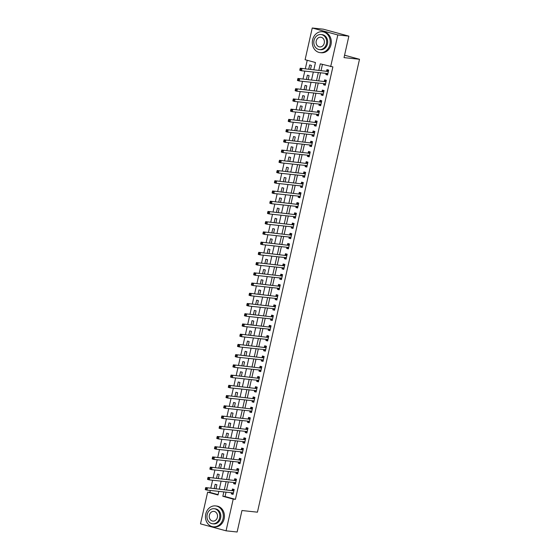 <?xml version="1.0" encoding="UTF-8"?>
<svg xmlns="http://www.w3.org/2000/svg" width="560" height="560" viewBox="0 0 560 560"><rect width="100%" height="100%" fill="white"/><g stroke="black" fill="none" stroke-linecap="round" stroke-linejoin="round"><path stroke-width="0.84" d="M313.852 69.692L315.462 62.524L305.095 59.71L312.242 28L323.295 29.183L348.866 36.141L344.029 57.617L359.506 59.276L257.439 512.176L241.962 510.524L237.125 532L226.065 530.817L200.494 523.859L207.641 492.149L218.008 494.97L218.82 491.372M210.287 490.455L209.853 492.387L207.641 492.149M307.23 60.291L305.319 68.775M304.794 71.099L303.016 79.009M302.491 81.333L300.706 89.236M300.181 91.56L298.403 99.463M297.878 101.787L296.1 109.69M295.575 112.014L293.79 119.917M293.272 122.241L291.487 130.144M290.962 132.468L289.184 140.378M288.659 142.702L286.881 150.605M286.356 152.929L284.571 160.832M284.046 163.156L282.268 171.059M281.743 173.383L279.965 181.286M279.44 183.61L277.655 191.513M277.137 193.837L275.352 201.747M274.827 204.071L273.049 211.974M272.524 214.298L270.746 222.201M270.221 224.525L268.436 232.428M267.911 234.752L266.133 242.655M265.608 244.979L263.83 252.882M263.305 255.206L261.52 263.109M261.002 265.433L259.217 273.343M258.692 275.667L256.914 283.57M256.389 285.894L254.611 293.797M254.086 296.121L252.301 304.024M251.776 306.348L249.998 314.251M249.473 316.575L247.695 324.478M247.17 326.802L245.385 334.712M244.867 337.036L243.082 344.939M242.557 347.263L240.779 355.166M240.254 357.49L238.476 365.393M237.951 367.717L236.166 375.62M235.641 377.944L233.863 385.847M233.338 388.171L231.56 396.081M231.035 398.405L229.25 406.308M228.732 408.632L226.947 416.535M226.422 418.859L224.644 426.762M224.119 429.086L222.341 436.989M221.816 439.313L220.031 447.216M219.506 449.54L217.728 457.45M217.203 459.767L215.425 467.677M214.9 470.001L213.115 477.904M212.597 480.228L210.812 488.131M209.853 492.387L218.085 494.627M216.006 488.684L216.895 484.75L215.166 484.281L214.214 488.495M218.309 478.457L219.198 474.523L217.469 474.054L216.517 478.268M220.612 468.23L221.501 464.296L219.772 463.827L218.827 468.041M222.922 458.003L223.804 454.069L222.082 453.6L221.13 457.814M225.225 447.776L226.114 443.842L224.385 443.366L223.433 447.58M227.528 437.549L228.417 433.608L226.688 433.139L225.743 437.353M229.838 427.322L230.72 423.381L228.991 422.912L228.046 427.126M232.141 417.088L233.03 413.154L231.301 412.685L230.349 416.899M234.444 406.861L235.333 402.927L233.604 402.458L232.652 406.672M236.747 396.634L237.636 392.7L235.907 392.231L234.962 396.445M239.057 386.407L239.939 382.473L238.217 381.997L237.265 386.211M241.36 376.18L242.249 372.239L240.52 371.77L239.568 375.984M243.663 365.953L244.552 362.012L242.823 361.543L241.878 365.757M245.973 355.719L246.855 351.785L245.126 351.316L244.181 355.53M248.276 345.492L249.165 341.558L247.436 341.089L246.484 345.303M250.579 335.265L251.468 331.331L249.739 330.862L248.787 335.076M252.882 325.038L253.771 321.104L252.042 320.628L251.097 324.849M255.192 314.811L256.074 310.87L254.352 310.401L253.4 314.615M257.495 304.584L258.384 300.643L256.655 300.174L255.703 304.388M259.798 294.35L260.687 290.416L258.958 289.947L258.013 294.161M262.108 284.123L262.99 280.189L261.261 279.72L260.316 283.934M264.411 273.896L265.3 269.962L263.571 269.493L262.619 273.707M266.714 263.669L267.603 259.735L265.874 259.266L264.922 263.48M269.017 253.442L269.906 249.501L268.177 249.032L267.232 253.246M271.327 243.215L272.209 239.274L270.487 238.805L269.535 243.019M273.63 232.981L274.519 229.047L272.79 228.578L271.838 232.792M275.933 222.754L276.822 218.82L275.093 218.351L274.148 222.565M278.243 212.527L279.125 208.593L277.403 208.124L276.451 212.338M280.546 202.3L281.435 198.366L279.706 197.897L278.754 202.111M282.849 192.073L283.738 188.139L282.009 187.663L281.057 191.877M285.152 181.846L286.041 177.905L284.312 177.436L283.367 181.65M287.462 171.619L288.344 167.678L286.622 167.209L285.67 171.423M289.765 161.385L290.654 157.451L288.925 156.982L287.973 161.196M292.068 151.158L292.957 147.224L291.228 146.755L290.283 150.969M294.378 140.931L295.26 136.997L293.538 136.528L292.586 140.742M296.681 130.704L297.57 126.77L295.841 126.294L294.889 130.508M298.984 120.477L299.873 116.536L298.144 116.067L297.192 120.281M301.287 110.25L302.176 106.309L300.447 105.84L299.502 110.054M303.597 100.016L304.479 96.082L302.757 95.613L301.805 99.827M305.9 89.789L306.789 85.855L305.06 85.386L304.108 89.6M308.203 79.562L309.092 75.628L307.363 75.159L306.418 79.373M310.513 69.335L311.395 65.401L309.673 64.925L308.721 69.146M226.044 492.142L225.057 496.524L235.424 499.345L332.878 66.899L320.299 63.847L318.864 70.231M322.434 64.421L321.076 70.469M320.551 72.793L318.766 80.696M318.248 83.02L316.463 90.923M315.938 93.247L314.16 101.15M313.635 103.474L311.857 111.377M311.332 113.701L309.547 121.604M309.022 123.928L307.244 131.838M306.719 134.162L304.941 142.065M304.416 144.389L302.631 152.292M302.113 154.616L300.328 162.519M299.803 164.843L298.025 172.746M297.5 175.07L295.722 182.973M295.197 185.297L293.412 193.207M292.887 195.524L291.109 203.434M290.584 205.758L288.806 213.661M288.281 215.985L286.496 223.888M285.978 226.212L284.193 234.115M283.668 236.439L281.89 244.342M281.365 246.666L279.587 254.569M279.062 256.893L277.277 264.803M276.752 267.127L274.974 275.03M274.449 277.354L272.671 285.257M272.146 287.581L270.361 295.484M269.843 297.808L268.058 305.711M267.533 308.035L265.755 315.938M265.23 318.262L263.452 326.172M262.927 328.496L261.142 336.399M260.617 338.723L258.839 346.626M258.314 348.95L256.536 356.853M256.011 359.177L254.226 367.08M253.708 369.404L251.923 377.307M251.398 379.631L249.62 387.541M249.095 389.865L247.317 397.768M246.792 400.092L245.007 407.995M244.482 410.319L242.704 418.222M242.179 420.546L240.401 428.449M239.876 430.773L238.091 438.676M237.573 441L235.788 448.903M235.263 451.227L233.485 459.137M232.96 461.461L231.182 469.364M230.657 471.688L228.872 479.591M228.347 481.915L226.569 489.818M231.595 492.737L231.336 493.892L233.065 494.361L234.171 489.454L232.442 488.985L232.141 490.315M233.898 482.51L233.639 483.665L235.368 484.134L236.474 479.227L234.745 478.751L234.444 480.088M236.208 472.283L235.949 473.438L237.671 473.907L238.777 468.993L237.055 468.524L236.754 469.854M238.511 462.056L238.252 463.204L239.981 463.68L241.087 458.766L239.358 458.297L239.057 459.627M240.814 451.822L240.555 452.977L242.284 453.446L243.39 448.539L241.661 448.07L241.36 449.4M243.124 441.595L242.858 442.75L244.587 443.219L245.693 438.312L243.964 437.843L243.67 439.173M245.427 431.368L245.168 432.523L246.89 432.992L248.003 428.085L246.274 427.616L245.973 428.946M247.73 421.141L247.471 422.296L249.2 422.765L250.306 417.858L248.577 417.382L248.276 418.719M250.033 410.914L249.774 412.069L251.503 412.538L252.609 407.624L250.88 407.155L250.579 408.485M252.343 400.687L252.084 401.835L253.806 402.311L254.912 397.397L253.19 396.928L252.889 398.258M254.646 390.453L254.387 391.608L256.116 392.077L257.222 387.17L255.493 386.701L255.192 388.031M256.949 380.226L256.69 381.381L258.419 381.85L259.525 376.943L257.796 376.474L257.495 377.804M259.259 369.999L258.993 371.154L260.722 371.623L261.828 366.716L260.099 366.247L259.805 367.577M261.562 359.772L261.303 360.927L263.025 361.396L264.138 356.489L262.409 356.013L262.108 357.35M263.865 349.545L263.606 350.7L265.335 351.169L266.441 346.255L264.712 345.786L264.411 347.116M266.168 339.318L265.909 340.466L267.638 340.942L268.744 336.028L267.015 335.559L266.714 336.889M268.478 329.091L268.219 330.239L269.941 330.708L271.047 325.801L269.325 325.332L269.024 326.662M270.781 318.857L270.522 320.012L272.251 320.481L273.357 315.574L271.628 315.105L271.327 316.435M273.084 308.63L272.825 309.785L274.554 310.254L275.66 305.347L273.931 304.878L273.63 306.208M275.394 298.403L275.128 299.558L276.857 300.027L277.963 295.12L276.234 294.644L275.94 295.981M277.697 288.176L277.438 289.331L279.16 289.8L280.273 284.886L278.544 284.417L278.243 285.747M280 277.949L279.741 279.104L281.47 279.573L282.576 274.659L280.847 274.19L280.546 275.52M282.303 267.722L282.044 268.87L283.773 269.346L284.879 264.432L283.15 263.963L282.849 265.293M284.613 257.488L284.354 258.643L286.076 259.112L287.182 254.205L285.46 253.736L285.159 255.066M286.916 247.261L286.657 248.416L288.386 248.885L289.492 243.978L287.763 243.509L287.462 244.839M289.219 237.034L288.96 238.189L290.689 238.658L291.795 233.751L290.066 233.282L289.765 234.612M291.529 226.807L291.263 227.962L292.992 228.431L294.098 223.524L292.369 223.048L292.075 224.385M293.832 216.58L293.573 217.735L295.295 218.204L296.408 213.29L294.679 212.821L294.378 214.151M296.135 206.353L295.876 207.501L297.605 207.977L298.711 203.063L296.982 202.594L296.681 203.924M298.438 196.119L298.179 197.274L299.908 197.743L301.014 192.836L299.285 192.367L298.984 193.697M300.748 185.892L300.489 187.047L302.211 187.516L303.317 182.609L301.595 182.14L301.294 183.47M303.051 175.665L302.792 176.82L304.521 177.289L305.627 172.382L303.898 171.913L303.597 173.243M305.354 165.438L305.095 166.593L306.824 167.062L307.93 162.155L306.201 161.679L305.9 163.016M307.664 155.211L307.398 156.366L309.127 156.835L310.233 151.921L308.504 151.452L308.21 152.782M309.967 144.984L309.708 146.132L311.437 146.608L312.543 141.694L310.814 141.225L310.513 142.555M312.27 134.75L312.011 135.905L313.74 136.374L314.846 131.467L313.117 130.998L312.816 132.328M314.573 124.523L314.314 125.678L316.043 126.147L317.149 121.24L315.42 120.771L315.119 122.101M316.883 114.296L316.624 115.451L318.346 115.92L319.452 111.013L317.73 110.544L317.429 111.874M319.186 104.069L318.927 105.224L320.656 105.693L321.762 100.786L320.033 100.31L319.732 101.647M321.489 93.842L321.23 94.997L322.959 95.466L324.065 90.552L322.336 90.083L322.035 91.413M323.799 83.615L323.533 84.763L325.262 85.239L326.368 80.325L324.639 79.856L324.345 81.186M326.102 73.388L325.843 74.536L327.572 75.005L328.678 70.098L326.949 69.629L326.648 70.959M359.506 59.276L344.568 55.216M348.866 36.141L337.813 34.958L330.666 66.661M312.242 28L337.813 34.958M235.424 499.345L233.212 499.107L226.065 530.817M223.832 491.904L222.845 496.286L233.212 499.107M318.339 72.555L316.561 80.458M316.036 82.782L314.251 90.685M313.733 93.009L311.948 100.912M311.423 103.236L309.645 111.139M309.12 113.463L307.335 121.373M306.817 123.697L305.032 131.6M304.507 133.924L302.729 141.827M302.204 144.151L300.426 152.054M299.901 154.378L298.116 162.281M297.598 164.605L295.813 172.508M295.288 174.832L293.51 182.742M292.985 185.059L291.2 192.969M290.682 195.293L288.897 203.196M288.372 205.52L286.594 213.423M286.069 215.747L284.291 223.65M283.766 225.974L281.981 233.877M281.463 236.201L279.678 244.104M279.153 246.428L277.375 254.338M276.85 256.662L275.065 264.565M274.547 266.889L272.762 274.792M272.237 277.116L270.459 285.019M269.934 287.343L268.156 295.246M267.631 297.57L265.846 305.473M265.321 307.797L263.543 315.707M263.018 318.031L261.24 325.934M260.715 328.258L258.93 336.161M258.412 338.485L256.627 346.388M256.102 348.712L254.324 356.615M253.799 358.939L252.021 366.842M251.496 369.166L249.711 377.076M249.186 379.4L247.408 387.303M246.883 389.627L245.105 397.53M244.58 399.854L242.795 407.757M242.277 410.081L240.492 417.984M239.967 420.308L238.189 428.211M237.664 430.535L235.886 438.438M235.361 440.762L233.576 448.672M233.051 450.996L231.273 458.899M230.748 461.223L228.97 469.126M228.445 471.45L226.66 479.353M226.142 481.677L224.357 489.58M219.345 489.048L221.123 481.138M221.648 478.814L223.433 470.911M223.958 468.587L225.736 460.684M226.261 458.36L228.039 450.457M228.564 448.133L230.349 440.23M230.867 437.906L232.652 430.003M233.177 427.679L234.955 419.769M235.48 417.445L237.258 409.542M237.783 407.218L239.568 399.315M240.093 396.991L241.871 389.088M242.396 386.764L244.174 378.861M244.699 376.537L246.484 368.634M247.002 366.31L248.787 358.4M249.312 356.076L251.09 348.173M251.615 345.849L253.393 337.946M253.918 335.622L255.703 327.719M256.228 325.395L258.006 317.492M258.531 315.168L260.309 307.265M260.834 304.941L262.619 297.038M263.137 294.714L264.922 286.804M265.447 284.48L267.225 276.577M267.75 274.253L269.528 266.35M270.053 264.026L271.838 256.123M272.363 253.799L274.141 245.896M274.666 243.572L276.444 235.669M276.969 233.345L278.754 225.435M279.272 223.111L281.057 215.208M281.582 212.884L283.36 204.981M283.885 202.657L285.663 194.754M286.188 192.43L287.973 184.527M288.498 182.203L290.276 174.3M290.801 171.976L292.579 164.066M293.104 161.742L294.889 153.839M295.407 151.515L297.192 143.612M297.717 141.288L299.495 133.385M300.02 131.061L301.798 123.158M302.323 120.834L304.108 112.931M304.633 110.607L306.411 102.697M306.936 100.38L308.714 92.47M309.239 90.146L311.024 82.243M311.542 79.919L313.327 72.016M225.057 496.524L222.845 496.286M233.128 494.081L231.336 493.892M235.431 483.854L233.639 483.665M237.734 473.627L235.949 473.438M240.044 463.4L238.252 463.204M242.347 453.173L240.555 452.977M244.65 442.939L242.858 442.75M246.953 432.712L245.168 432.523M249.263 422.485L247.471 422.296M251.566 412.258L249.774 412.069M253.869 402.031L252.084 401.835M256.179 391.804L254.387 391.608M258.482 381.577L256.69 381.381M260.785 371.343L258.993 371.154M263.088 361.116L261.303 360.927M265.398 350.889L263.606 350.7M267.701 340.662L265.909 340.466M270.004 330.435L268.219 330.239M272.314 320.208L270.522 320.012M274.617 309.974L272.825 309.785M276.92 299.747L275.128 299.558M279.223 289.52L277.438 289.331M281.533 279.293L279.741 279.104M283.836 269.066L282.044 268.87M286.139 258.839L284.354 258.643M288.449 248.605L286.657 248.416M290.752 238.378L288.96 238.189M293.055 228.151L291.263 227.962M295.358 217.924L293.573 217.735M297.668 207.697L295.876 207.501M299.971 197.47L298.179 197.274M302.274 187.236L300.489 187.047M304.584 177.009L302.792 176.82M306.887 166.782L305.095 166.593M309.19 156.555L307.398 156.366M311.493 146.328L309.708 146.132M313.803 136.101L312.011 135.905M316.106 125.874L314.314 125.678M318.409 115.64L316.624 115.451M320.719 105.413L318.927 105.224M323.022 95.186L321.23 94.997M325.325 84.959L323.533 84.763M327.628 74.732L325.843 74.536M231.833 492.765L233.198 493.759M234.143 489.58L233.59 489.524L234.122 489.671M233.625 490.861L205.723 487.585L233.625 490.861A0.84 0.441 105.2 0 0 233.807 490.819L233.87 490.784M206.22 488.467L207.452 488.054L206.99 490.098L205.261 489.629L205.345 489.097L206.038 489.286L206.22 488.467L205.527 488.278L205.345 489.097M233.366 493.031L233.317 492.982A0.84 0.441 105.2 0 0 233.198 492.912A0.84 0.441 105.2 0 0 233.163 492.905L206.99 490.098L206.038 489.286M231.896 490.392A0.84 0.441 105.2 0 0 232.078 490.35L233.59 489.524M205.723 487.585L205.527 488.278M234.136 482.538L235.501 483.532M236.446 479.353L235.893 479.297L236.425 479.437M235.928 480.634L208.026 477.358L235.928 480.634A0.84 0.441 105.2 0 0 236.11 480.592L236.173 480.557M208.523 478.24L209.755 477.827L209.293 479.871L207.564 479.402L207.648 478.87L208.341 479.059L208.523 478.24L207.83 478.051L207.648 478.87M235.669 482.804L235.62 482.755A0.84 0.441 105.2 0 0 235.508 482.685A0.84 0.441 105.2 0 0 235.473 482.678L209.293 479.871L208.341 479.059M234.206 480.165A0.84 0.441 105.2 0 0 234.381 480.123L235.893 479.297M208.026 477.358L207.83 478.051M236.446 472.304L237.811 473.305M238.749 469.126L238.196 469.07L238.728 469.21M238.238 470.407L210.336 467.131L238.238 470.407A0.84 0.441 105.2 0 0 238.413 470.365L238.483 470.323M210.826 468.013L212.058 467.6L211.603 469.644L209.874 469.175L209.951 468.643L210.644 468.832L210.826 468.013L210.14 467.824L209.951 468.643M237.972 472.577L237.93 472.528A0.84 0.441 105.2 0 0 237.811 472.458A0.84 0.441 105.2 0 0 237.776 472.451L211.603 469.644L210.644 468.832M236.509 469.931A0.84 0.441 105.2 0 0 236.684 469.889L238.196 469.07M210.336 467.131L210.14 467.824M238.749 462.077L240.114 463.078M241.052 458.899L240.506 458.836L241.038 458.983M240.541 460.173L212.639 456.904L240.541 460.173A0.84 0.441 105.2 0 0 240.716 460.131L240.786 460.096M213.136 457.779L214.368 457.373L213.906 459.417L212.177 458.948L212.261 458.416L212.947 458.598L213.136 457.779L212.443 457.597L212.261 458.416M240.275 462.343L240.233 462.301A0.84 0.441 105.2 0 0 240.114 462.231A0.84 0.441 105.2 0 0 240.079 462.224L213.906 459.417L212.947 458.598M238.812 459.704A0.84 0.441 105.2 0 0 238.994 459.662L240.506 458.836M212.639 456.904L212.443 457.597M241.052 451.85L242.417 452.844M243.362 448.672L242.809 448.609L243.341 448.756M242.844 449.946L214.942 446.67L242.844 449.946A0.84 0.441 105.2 0 0 243.026 449.904L243.089 449.869M215.439 447.552L216.671 447.146L216.209 449.19L214.48 448.721L214.564 448.182L215.257 448.371L215.439 447.552L214.746 447.363L214.564 448.182M242.585 452.116L242.536 452.067A0.84 0.441 105.2 0 0 242.424 451.997A0.84 0.441 105.2 0 0 242.382 451.99L216.209 449.19L215.257 448.371M241.115 449.477A0.84 0.441 105.2 0 0 241.297 449.435L242.809 448.609M214.942 446.67L214.746 447.363M205.758 514.003A10.514 8.918 -83.9 0 0 213.283 526.806A10.514 8.918 -83.9 0 0 223.041 518.707A10.514 8.918 -83.9 0 0 215.516 505.904A10.514 8.918 -83.9 0 0 205.758 514.003M213.283 526.806L214.382 526.925A10.514 8.918 -83.9 0 0 224.14 518.819A10.514 8.918 -83.9 0 0 216.622 506.023L215.516 505.904M214.186 508.718L215.208 508.83A7.567 6.426 96.1 0 1 220.619 518.049A7.567 6.426 96.1 0 1 213.591 523.88L212.576 523.768A7.567 6.426 -83.9 0 0 219.604 517.937A7.567 6.426 -83.9 0 0 214.186 508.718A7.567 6.426 -83.9 0 0 207.165 514.549A7.567 6.426 -83.9 0 0 212.576 523.768M217.392 517.335A4.879 4.137 -83.9 0 0 213.899 511.392A4.879 4.137 -83.9 0 0 209.377 515.151A4.879 4.137 -83.9 0 0 212.863 521.094A4.879 4.137 -83.9 0 0 217.392 517.335M312.62 39.83A10.514 8.918 -83.9 0 0 320.138 52.633A10.514 8.918 -83.9 0 0 329.896 44.527A10.514 8.918 -83.9 0 0 322.378 31.724A10.514 8.918 -83.9 0 0 312.62 39.83M320.138 52.633L321.244 52.745A10.514 8.918 -83.9 0 0 331.002 44.646A10.514 8.918 -83.9 0 0 323.484 31.843L322.378 31.724M321.048 34.545L322.063 34.65A7.567 6.426 96.1 0 1 327.481 43.869A7.567 6.426 96.1 0 1 320.453 49.7L319.438 49.595A7.567 6.426 -83.9 0 0 326.459 43.764A7.567 6.426 -83.9 0 0 321.048 34.545A7.567 6.426 -83.9 0 0 314.02 40.376A7.567 6.426 -83.9 0 0 319.438 49.595M324.254 43.162A4.879 4.137 -83.9 0 0 320.761 37.219A4.879 4.137 -83.9 0 0 316.232 40.978A4.879 4.137 -83.9 0 0 319.725 46.921A4.879 4.137 -83.9 0 0 324.254 43.162M243.362 441.623L244.727 442.617M245.665 438.445L245.112 438.382L245.644 438.529M245.154 439.719L217.245 436.443L245.154 439.719A0.84 0.441 105.2 0 0 245.329 439.677L245.392 439.642M217.742 437.325L218.974 436.912L218.512 438.963L216.79 438.494L216.867 437.955L217.56 438.144L217.742 437.325L217.056 437.136L216.867 437.955M244.888 441.889L244.839 441.84A0.84 0.441 105.2 0 0 244.727 441.77A0.84 0.441 105.2 0 0 244.692 441.763L218.512 438.963L217.56 438.144M243.425 439.25A0.84 0.441 105.2 0 0 243.6 439.208L245.112 438.382M217.245 436.443L217.056 437.136M245.665 431.396L247.03 432.39M247.968 428.211L247.415 428.155L247.954 428.302M247.457 429.492L219.555 426.216L247.457 429.492A0.84 0.441 105.2 0 0 247.632 429.45L247.702 429.415M220.052 427.098L221.284 426.685L220.822 428.736L219.093 428.26L219.177 427.728L219.863 427.917L220.052 427.098L219.359 426.909L219.177 427.728M247.191 431.662L247.149 431.613A0.84 0.441 105.2 0 0 247.03 431.543A0.84 0.441 105.2 0 0 246.995 431.536L220.822 428.736L219.863 427.917M245.728 429.023A0.84 0.441 105.2 0 0 245.91 428.981L247.415 428.155M219.555 426.216L219.359 426.909M247.968 421.169L249.333 422.163M250.278 417.984L249.725 417.928L250.257 418.075M249.76 419.265L221.858 415.989L249.76 419.265A0.84 0.441 105.2 0 0 249.942 419.223L250.005 419.188M222.355 416.871L223.587 416.458L223.125 418.502L221.396 418.033L221.48 417.501L222.173 417.69L222.355 416.871L221.662 416.682L221.48 417.501M249.501 421.435L249.452 421.386A0.84 0.441 105.2 0 0 249.333 421.316A0.84 0.441 105.2 0 0 249.298 421.309L223.125 418.502L222.173 417.69M248.031 418.796A0.84 0.441 105.2 0 0 248.213 418.754L249.725 417.928M221.858 415.989L221.662 416.682M250.271 410.935L251.636 411.936M252.581 407.757L252.028 407.701L252.56 407.841M252.063 409.038L224.161 405.762L252.063 409.038A0.84 0.441 105.2 0 0 252.245 408.996L252.308 408.961M224.658 406.644L225.89 406.231L225.428 408.275L223.699 407.806L223.783 407.274L224.476 407.463L224.658 406.644L223.965 406.455L223.783 407.274M251.804 411.208L251.755 411.159A0.84 0.441 105.2 0 0 251.643 411.089A0.84 0.441 105.2 0 0 251.608 411.082L225.428 408.275L224.476 407.463M250.341 408.562A0.84 0.441 105.2 0 0 250.516 408.52L252.028 407.701M224.161 405.762L223.965 406.455M252.581 400.708L253.946 401.709M254.884 397.53L254.331 397.467L254.863 397.614M254.373 398.804L226.471 395.535L254.373 398.804A0.84 0.441 105.2 0 0 254.548 398.762L254.618 398.727M226.961 396.417L228.193 396.004L227.738 398.048L226.009 397.579L226.086 397.047L226.779 397.229L226.961 396.417L226.275 396.228L226.086 397.047M254.107 400.974L254.065 400.932A0.84 0.441 105.2 0 0 253.946 400.862A0.84 0.441 105.2 0 0 253.911 400.855L227.738 398.048L226.779 397.229M252.644 398.335A0.84 0.441 105.2 0 0 252.819 398.293L254.331 397.467M226.471 395.535L226.275 396.228M254.884 390.481L256.249 391.475M257.187 387.303L256.641 387.24L257.173 387.387M256.676 388.577L228.774 385.308L256.676 388.577A0.84 0.441 105.2 0 0 256.851 388.535L256.921 388.5M229.271 386.183L230.503 385.777L230.041 387.821L228.312 387.352L228.396 386.813L229.082 387.002L229.271 386.183L228.578 386.001L228.396 386.813M256.41 390.747L256.368 390.698A0.84 0.441 105.2 0 0 256.249 390.628A0.84 0.441 105.2 0 0 256.214 390.621L230.041 387.821L229.082 387.002M254.947 388.108A0.84 0.441 105.2 0 0 255.129 388.066L256.641 387.24M228.774 385.308L228.578 386.001M257.187 380.254L258.552 381.248M259.497 377.076L258.944 377.013L259.476 377.16M258.979 378.35L231.077 375.074L258.979 378.35A0.84 0.441 105.2 0 0 259.161 378.308L259.224 378.273M231.574 375.956L232.806 375.543L232.344 377.594L230.615 377.125L230.699 376.586L231.392 376.775L231.574 375.956L230.881 375.767L230.699 376.586M258.72 380.52L258.671 380.471A0.84 0.441 105.2 0 0 258.559 380.401A0.84 0.441 105.2 0 0 258.517 380.394L232.344 377.594L231.392 376.775M257.25 377.881A0.84 0.441 105.2 0 0 257.432 377.839L258.944 377.013M231.077 375.074L230.881 375.767M259.497 370.027L260.862 371.021M261.8 366.842L261.247 366.786L261.779 366.933M261.289 368.123L233.38 364.847L261.289 368.123A0.84 0.441 105.2 0 0 261.464 368.081L261.527 368.046M233.877 365.729L235.109 365.316L234.647 367.367L232.925 366.891L233.002 366.359L233.695 366.548L233.877 365.729L233.191 365.54L233.002 366.359M261.023 370.293L260.974 370.244A0.84 0.441 105.2 0 0 260.862 370.174A0.84 0.441 105.2 0 0 260.827 370.167L234.647 367.367L233.695 366.548M259.56 367.654A0.84 0.441 105.2 0 0 259.735 367.612L261.247 366.786M233.38 364.847L233.191 365.54M261.8 359.8L263.165 360.794M264.103 356.615L263.55 356.559L264.089 356.706M263.592 357.896L235.69 354.62L263.592 357.896A0.84 0.441 105.2 0 0 263.767 357.854L263.837 357.819M236.187 355.502L237.419 355.089L236.957 357.133L235.228 356.664L235.312 356.132L235.998 356.321L236.187 355.502L235.494 355.313L235.312 356.132M263.326 360.066L263.284 360.017A0.84 0.441 105.2 0 0 263.165 359.947A0.84 0.441 105.2 0 0 263.13 359.94L236.957 357.133L235.998 356.321M261.863 357.427A0.84 0.441 105.2 0 0 262.045 357.385L263.55 356.559M235.69 354.62L235.494 355.313M264.103 349.566L265.468 350.567M266.413 346.388L265.86 346.332L266.392 346.472M265.895 347.669L237.993 344.393L265.895 347.669A0.84 0.441 105.2 0 0 266.077 347.627L266.14 347.592M238.49 345.275L239.722 344.862L239.26 346.906L237.531 346.437L237.615 345.905L238.308 346.094L238.49 345.275L237.797 345.086L237.615 345.905M265.636 349.839L265.587 349.79A0.84 0.441 105.2 0 0 265.468 349.72A0.84 0.441 105.2 0 0 265.433 349.713L239.26 346.906L238.308 346.094M264.166 347.193A0.84 0.441 105.2 0 0 264.348 347.158L265.86 346.332M237.993 344.393L237.797 345.086M266.406 339.339L267.771 340.34M268.716 336.161L268.163 336.105L268.695 336.245M268.198 337.435L240.296 334.166L268.198 337.435A0.84 0.441 105.2 0 0 268.38 337.4L268.443 337.358M240.793 335.048L242.025 334.635L241.563 336.679L239.834 336.21L239.918 335.678L240.611 335.86L240.793 335.048L240.1 334.859L239.918 335.678M267.939 339.605L267.89 339.563A0.84 0.441 105.2 0 0 267.778 339.493A0.84 0.441 105.2 0 0 267.743 339.486L241.563 336.679L240.611 335.86M266.476 336.966A0.84 0.441 105.2 0 0 266.651 336.924L268.163 336.105M240.296 334.166L240.1 334.859M268.716 329.112L270.081 330.113M271.019 325.934L270.466 325.871L270.998 326.018M270.508 327.208L242.606 323.939L270.508 327.208A0.84 0.441 105.2 0 0 270.683 327.166L270.753 327.131M243.096 324.814L244.328 324.408L243.873 326.452L242.144 325.983L242.221 325.444L242.914 325.633L243.096 324.814L242.41 324.632L242.221 325.444M270.242 329.378L270.2 329.336A0.84 0.441 105.2 0 0 270.081 329.266A0.84 0.441 105.2 0 0 270.046 329.259L243.873 326.452L242.914 325.633M268.779 326.739A0.84 0.441 105.2 0 0 268.954 326.697L270.466 325.871M242.606 323.939L242.41 324.632M271.019 318.885L272.384 319.879M273.322 315.707L272.776 315.644L273.308 315.791M272.811 316.981L244.909 313.705L272.811 316.981A0.84 0.441 105.2 0 0 272.986 316.939L273.056 316.904M245.406 314.587L246.638 314.181L246.176 316.225L244.447 315.756L244.531 315.217L245.217 315.406L245.406 314.587L244.713 314.398L244.531 315.217M272.545 319.151L272.503 319.102A0.84 0.441 105.2 0 0 272.384 319.032A0.84 0.441 105.2 0 0 272.349 319.025L246.176 316.225L245.217 315.406M271.082 316.512A0.84 0.441 105.2 0 0 271.264 316.47L272.776 315.644M244.909 313.705L244.713 314.398M273.322 308.658L274.687 309.652M275.632 305.473L275.079 305.417L275.611 305.564M275.114 306.754L247.212 303.478L275.114 306.754A0.84 0.441 105.2 0 0 275.296 306.712L275.359 306.677M247.709 304.36L248.941 303.947L248.479 305.998L246.75 305.522L246.834 304.99L247.527 305.179L247.709 304.36L247.016 304.171L246.834 304.99M274.855 308.924L274.806 308.875A0.84 0.441 105.2 0 0 274.694 308.805A0.84 0.441 105.2 0 0 274.652 308.798L248.479 305.998L247.527 305.179M273.385 306.285A0.84 0.441 105.2 0 0 273.567 306.243L275.079 305.417M247.212 303.478L247.016 304.171M275.632 298.431L276.997 299.425M277.935 295.246L277.382 295.19L277.914 295.337M277.424 296.527L249.515 293.251L277.424 296.527A0.84 0.441 105.2 0 0 277.599 296.485L277.662 296.45M250.012 294.133L251.244 293.72L250.782 295.764L249.06 295.295L249.137 294.763L249.83 294.952L250.012 294.133L249.326 293.944L249.137 294.763M277.158 298.697L277.109 298.648A0.84 0.441 105.2 0 0 276.997 298.578A0.84 0.441 105.2 0 0 276.962 298.571L250.782 295.764L249.83 294.952M275.695 296.058A0.84 0.441 105.2 0 0 275.87 296.016L277.382 295.19M249.515 293.251L249.326 293.944M277.935 288.204L279.3 289.198M280.238 285.019L279.685 284.963L280.224 285.103M279.727 286.3L251.825 283.024L279.727 286.3A0.84 0.441 105.2 0 0 279.902 286.258L279.972 286.223M252.322 283.906L253.554 283.493L253.092 285.537L251.363 285.068L251.447 284.536L252.133 284.725L252.322 283.906L251.629 283.717L251.447 284.536M279.461 288.47L279.419 288.421A0.84 0.441 105.2 0 0 279.3 288.351A0.84 0.441 105.2 0 0 279.265 288.344L253.092 285.537L252.133 284.725M277.998 285.831A0.84 0.441 105.2 0 0 278.18 285.789L279.685 284.963M251.825 283.024L251.629 283.717M280.238 277.97L281.603 278.971M282.548 274.792L281.995 274.736L282.527 274.876M282.03 276.066L254.128 272.797L282.03 276.066A0.84 0.441 105.2 0 0 282.212 276.031L282.275 275.989M254.625 273.679L255.857 273.266L255.395 275.31L253.666 274.841L253.75 274.309L254.443 274.498L254.625 273.679L253.932 273.49L253.75 274.309M281.771 278.243L281.722 278.194A0.84 0.441 105.2 0 0 281.603 278.124A0.84 0.441 105.2 0 0 281.568 278.117L255.395 275.31L254.443 274.498M280.301 275.597A0.84 0.441 105.2 0 0 280.483 275.555L281.995 274.736M254.128 272.797L253.932 273.49M282.541 267.743L283.906 268.744M284.851 264.565L284.298 264.502L284.83 264.649M284.333 265.839L256.431 262.57L284.333 265.839A0.84 0.441 105.2 0 0 284.515 265.797L284.578 265.762M256.928 263.445L258.16 263.039L257.698 265.083L255.969 264.614L256.053 264.082L256.746 264.264L256.928 263.445L256.235 263.263L256.053 264.082M284.074 268.009L284.025 267.967A0.84 0.441 105.2 0 0 283.913 267.897A0.84 0.441 105.2 0 0 283.878 267.89L257.698 265.083L256.746 264.264M282.611 265.37A0.84 0.441 105.2 0 0 282.786 265.328L284.298 264.502M256.431 262.57L256.235 263.263M284.851 257.516L286.216 258.51M287.154 254.338L286.601 254.275L287.133 254.422M286.643 255.612L258.741 252.336L286.643 255.612A0.84 0.441 105.2 0 0 286.818 255.57L286.888 255.535M259.231 253.218L260.463 252.812L260.008 254.856L258.279 254.387L258.356 253.848L259.049 254.037L259.231 253.218L258.545 253.029L258.356 253.848M286.377 257.782L286.335 257.733A0.84 0.441 105.2 0 0 286.216 257.663A0.84 0.441 105.2 0 0 286.181 257.656L260.008 254.856L259.049 254.037M284.914 255.143A0.84 0.441 105.2 0 0 285.089 255.101L286.601 254.275M258.741 252.336L258.545 253.029M287.154 247.289L288.519 248.283M289.457 244.111L288.911 244.048L289.443 244.195M288.946 245.385L261.044 242.109L288.946 245.385A0.84 0.441 105.2 0 0 289.121 245.343L289.191 245.308M261.541 242.991L262.773 242.578L262.311 244.629L260.582 244.16L260.666 243.621L261.352 243.81L261.541 242.991L260.848 242.802L260.666 243.621M288.68 247.555L288.638 247.506A0.84 0.441 105.2 0 0 288.519 247.436A0.84 0.441 105.2 0 0 288.484 247.429L262.311 244.629L261.352 243.81M287.217 244.916A0.84 0.441 105.2 0 0 287.399 244.874L288.911 244.048M261.044 242.109L260.848 242.802M289.457 237.062L290.822 238.056M291.767 233.877L291.214 233.821L291.746 233.968M291.249 235.158L263.347 231.882L291.249 235.158A0.84 0.441 105.2 0 0 291.431 235.116L291.494 235.081M263.844 232.764L265.076 232.351L264.614 234.395L262.885 233.926L262.969 233.394L263.662 233.583L263.844 232.764L263.151 232.575L262.969 233.394M290.99 237.328L290.941 237.279A0.84 0.441 105.2 0 0 290.829 237.209A0.84 0.441 105.2 0 0 290.787 237.202L264.614 234.395L263.662 233.583M289.52 234.689A0.84 0.441 105.2 0 0 289.702 234.647L291.214 233.821M263.347 231.882L263.151 232.575M291.767 226.835L293.132 227.829M294.07 223.65L293.517 223.594L294.049 223.734M293.559 224.931L265.65 221.655L293.559 224.931A0.84 0.441 105.2 0 0 293.734 224.889L293.797 224.854M266.147 222.537L267.379 222.124L266.917 224.168L265.195 223.699L265.272 223.167L265.965 223.356L266.147 222.537L265.461 222.348L265.272 223.167M293.293 227.101L293.244 227.052A0.84 0.441 105.2 0 0 293.132 226.982A0.84 0.441 105.2 0 0 293.097 226.975L266.917 224.168L265.965 223.356M291.83 224.462A0.84 0.441 105.2 0 0 292.005 224.42L293.517 223.594M265.65 221.655L265.461 222.348M294.07 216.601L295.435 217.602M296.373 213.423L295.82 213.367L296.359 213.507M295.862 214.704L267.96 211.428L295.862 214.704A0.84 0.441 105.2 0 0 296.037 214.662L296.107 214.627M268.457 212.31L269.689 211.897L269.227 213.941L267.498 213.472L267.582 212.94L268.268 213.129L268.457 212.31L267.764 212.121L267.582 212.94M295.596 216.874L295.554 216.825A0.84 0.441 105.2 0 0 295.435 216.755A0.84 0.441 105.2 0 0 295.4 216.748L269.227 213.941L268.268 213.129M294.133 214.228A0.84 0.441 105.2 0 0 294.315 214.186L295.82 213.367M267.96 211.428L267.764 212.121M296.373 206.374L297.738 207.375M298.683 203.196L298.13 203.133L298.662 203.28M298.165 204.47L270.263 201.201L298.165 204.47A0.84 0.441 105.2 0 0 298.347 204.428L298.41 204.393M270.76 202.083L271.992 201.67L271.53 203.714L269.801 203.245L269.885 202.713L270.578 202.895L270.76 202.083L270.067 201.894L269.885 202.713M297.906 206.64L297.857 206.598A0.84 0.441 105.2 0 0 297.738 206.528A0.84 0.441 105.2 0 0 297.703 206.521L271.53 203.714L270.578 202.895M296.436 204.001A0.84 0.441 105.2 0 0 296.618 203.959L298.13 203.133M270.263 201.201L270.067 201.894M298.676 196.147L300.041 197.141M300.986 192.969L300.433 192.906L300.965 193.053M300.468 194.243L272.566 190.967L300.468 194.243A0.84 0.441 105.2 0 0 300.65 194.201L300.713 194.166M273.063 191.849L274.295 191.443L273.833 193.487L272.104 193.018L272.188 192.479L272.881 192.668L273.063 191.849L272.37 191.66L272.188 192.479M300.209 196.413L300.16 196.364A0.84 0.441 105.2 0 0 300.048 196.294A0.84 0.441 105.2 0 0 300.013 196.287L273.833 193.487L272.881 192.668M298.746 193.774A0.84 0.441 105.2 0 0 298.921 193.732L300.433 192.906M272.566 190.967L272.37 191.66M300.986 185.92L302.351 186.914M303.289 182.742L302.736 182.679L303.268 182.826M302.778 184.016L274.876 180.74L302.778 184.016A0.84 0.441 105.2 0 0 302.953 183.974L303.023 183.939M275.366 181.622L276.598 181.209L276.143 183.26L274.414 182.791L274.491 182.252L275.184 182.441L275.366 181.622L274.68 181.433L274.491 182.252M302.512 186.186L302.47 186.137A0.84 0.441 105.2 0 0 302.351 186.067A0.84 0.441 105.2 0 0 302.316 186.06L276.143 183.26L275.184 182.441M301.049 183.547A0.84 0.441 105.2 0 0 301.224 183.505L302.736 182.679M274.876 180.74L274.68 181.433M303.289 175.693L304.654 176.687M305.592 172.508L305.046 172.452L305.578 172.599M305.081 173.789L277.179 170.513L305.081 173.789A0.84 0.441 105.2 0 0 305.263 173.747L305.326 173.712M277.676 171.395L278.908 170.982L278.446 173.033L276.717 172.557L276.801 172.025L277.487 172.214L277.676 171.395L276.983 171.206L276.801 172.025M304.815 175.959L304.773 175.91A0.84 0.441 105.2 0 0 304.654 175.84A0.84 0.441 105.2 0 0 304.619 175.833L278.446 173.033L277.487 172.214M303.352 173.32A0.84 0.441 105.2 0 0 303.534 173.278L305.046 172.452M277.179 170.513L276.983 171.206M305.592 165.466L306.957 166.46M307.902 162.281L307.349 162.225L307.881 162.372M307.384 163.562L279.482 160.286L307.384 163.562A0.84 0.441 105.2 0 0 307.566 163.52L307.629 163.485M279.979 161.168L281.211 160.755L280.749 162.799L279.02 162.33L279.104 161.798L279.797 161.987L279.979 161.168L279.286 160.979L279.104 161.798M307.125 165.732L307.076 165.683A0.84 0.441 105.2 0 0 306.964 165.613A0.84 0.441 105.2 0 0 306.922 165.606L280.749 162.799L279.797 161.987M305.655 163.093A0.84 0.441 105.2 0 0 305.837 163.051L307.349 162.225M279.482 160.286L279.286 160.979M307.902 155.232L309.267 156.233M310.205 152.054L309.652 151.998L310.184 152.138M309.694 153.335L281.785 150.059L309.694 153.335A0.84 0.441 105.2 0 0 309.869 153.293L309.932 153.258M282.282 150.941L283.514 150.528L283.052 152.572L281.33 152.103L281.407 151.571L282.1 151.76L282.282 150.941L281.596 150.752L281.407 151.571M309.428 155.505L309.379 155.456A0.84 0.441 105.2 0 0 309.267 155.386A0.84 0.441 105.2 0 0 309.232 155.379L283.052 152.572L282.1 151.76M307.965 152.859A0.84 0.441 105.2 0 0 308.14 152.824L309.652 151.998M281.785 150.059L281.596 150.752M310.205 145.005L311.57 146.006M312.508 141.827L311.955 141.764L312.494 141.911M311.997 143.101L284.095 139.832L311.997 143.101A0.84 0.441 105.2 0 0 312.172 143.059L312.242 143.024M284.592 140.714L285.824 140.301L285.362 142.345L283.633 141.876L283.717 141.344L284.403 141.526L284.592 140.714L283.899 140.525L283.717 141.344M311.731 145.271L311.689 145.229A0.84 0.441 105.2 0 0 311.57 145.159A0.84 0.441 105.2 0 0 311.535 145.152L285.362 142.345L284.403 141.526M310.268 142.632A0.84 0.441 105.2 0 0 310.45 142.59L311.955 141.764M284.095 139.832L283.899 140.525M312.508 134.778L313.873 135.779M314.818 131.6L314.265 131.537L314.797 131.684M314.3 132.874L286.398 129.605L314.3 132.874A0.84 0.441 105.2 0 0 314.482 132.832L314.545 132.797M286.895 130.48L288.127 130.074L287.665 132.118L285.936 131.649L286.02 131.11L286.713 131.299L286.895 130.48L286.202 130.298L286.02 131.11M314.041 135.044L313.992 134.995A0.84 0.441 105.2 0 0 313.88 134.925A0.84 0.441 105.2 0 0 313.838 134.918L287.665 132.118L286.713 131.299M312.571 132.405A0.84 0.441 105.2 0 0 312.753 132.363L314.265 131.537M286.398 129.605L286.202 130.298M314.811 124.551L316.176 125.545M317.121 121.373L316.568 121.31L317.1 121.457M316.603 122.647L288.701 119.371L316.603 122.647A0.84 0.441 105.2 0 0 316.785 122.605L316.848 122.57M289.198 120.253L290.43 119.847L289.968 121.891L288.239 121.422L288.323 120.883L289.016 121.072L289.198 120.253L288.505 120.064L288.323 120.883M316.344 124.817L316.295 124.768A0.84 0.441 105.2 0 0 316.183 124.698A0.84 0.441 105.2 0 0 316.148 124.691L289.968 121.891L289.016 121.072M314.881 122.178A0.84 0.441 105.2 0 0 315.056 122.136L316.568 121.31M288.701 119.371L288.505 120.064M317.121 114.324L318.486 115.318M319.424 111.139L318.871 111.083L319.403 111.23M318.913 112.42L291.011 109.144L318.913 112.42A0.84 0.441 105.2 0 0 319.088 112.378L319.158 112.343M291.501 110.026L292.733 109.613L292.278 111.664L290.549 111.188L290.626 110.656L291.319 110.845L291.501 110.026L290.815 109.837L290.626 110.656M318.647 114.59L318.605 114.541A0.84 0.441 105.2 0 0 318.486 114.471A0.84 0.441 105.2 0 0 318.451 114.464L292.278 111.664L291.319 110.845M317.184 111.951A0.84 0.441 105.2 0 0 317.359 111.909L318.871 111.083M291.011 109.144L290.815 109.837M319.424 104.097L320.789 105.091M321.727 100.912L321.181 100.856L321.713 101.003M321.216 102.193L293.314 98.917L321.216 102.193A0.84 0.441 105.2 0 0 321.398 102.151L321.461 102.116M293.811 99.799L295.043 99.386L294.581 101.43L292.852 100.961L292.936 100.429L293.622 100.618L293.811 99.799L293.118 99.61L292.936 100.429M320.957 104.363L320.908 104.314A0.84 0.441 105.2 0 0 320.789 104.244A0.84 0.441 105.2 0 0 320.754 104.237L294.581 101.43L293.622 100.618M319.487 101.724A0.84 0.441 105.2 0 0 319.669 101.682L321.181 100.856M293.314 98.917L293.118 99.61M321.727 93.863L323.092 94.864M324.037 90.685L323.484 90.629L324.016 90.769M323.519 91.966L295.617 88.69L323.519 91.966A0.84 0.441 105.2 0 0 323.701 91.924L323.764 91.889M296.114 89.572L297.346 89.159L296.884 91.203L295.155 90.734L295.239 90.202L295.932 90.391L296.114 89.572L295.421 89.383L295.239 90.202M323.26 94.136L323.211 94.087A0.84 0.441 105.2 0 0 323.099 94.017A0.84 0.441 105.2 0 0 323.057 94.01L296.884 91.203L295.932 90.391M321.79 91.49A0.84 0.441 105.2 0 0 321.972 91.455L323.484 90.629M295.617 88.69L295.421 89.383M324.037 83.636L325.402 84.637M326.34 80.458L325.787 80.402L326.319 80.542M325.829 81.732L297.92 78.463L325.829 81.732A0.84 0.441 105.2 0 0 326.004 81.697L326.067 81.655M298.417 79.345L299.649 78.932L299.187 80.976L297.465 80.507L297.542 79.975L298.235 80.157L298.417 79.345L297.731 79.156L297.542 79.975M325.563 83.902L325.514 83.86A0.84 0.441 105.2 0 0 325.402 83.79A0.84 0.441 105.2 0 0 325.367 83.783L299.187 80.976L298.235 80.157M324.1 81.263A0.84 0.441 105.2 0 0 324.275 81.221L325.787 80.402M297.92 78.463L297.731 79.156M326.34 73.409L327.705 74.41M328.643 70.231L328.09 70.168L328.629 70.315M328.132 71.505L300.23 68.236L328.132 71.505A0.84 0.441 105.2 0 0 328.307 71.463L328.377 71.428M300.727 69.111L301.959 68.705L301.497 70.749L299.768 70.28L299.852 69.741L300.538 69.93L300.727 69.111L300.034 68.929L299.852 69.741M327.866 73.675L327.824 73.633A0.84 0.441 105.2 0 0 327.705 73.563A0.84 0.441 105.2 0 0 327.67 73.556L301.497 70.749L300.538 69.93M326.403 71.036A0.84 0.441 105.2 0 0 326.585 70.994L328.09 70.168M300.23 68.236L300.034 68.929M233.317 492.982L232.946 492.884M233.807 490.819L232.078 490.35M235.62 482.755L235.256 482.657M236.11 480.592L234.381 480.123M237.93 472.528L237.559 472.423M238.413 470.365L236.684 469.889M240.233 462.301L239.862 462.196M240.716 460.131L238.994 459.662M242.536 452.067L242.172 451.969M243.026 449.904L241.297 449.435M244.839 441.84L244.475 441.742M245.329 439.677L243.6 439.208M247.149 431.613L246.778 431.515M247.632 429.45L245.91 428.981M249.452 421.386L249.081 421.288M249.942 419.223L248.213 418.754M251.755 411.159L251.391 411.061M252.245 408.996L250.516 408.52M254.065 400.932L253.694 400.827M254.548 398.762L252.819 398.293M256.368 390.698L255.997 390.6M256.851 388.535L255.129 388.066M258.671 380.471L258.307 380.373M259.161 378.308L257.432 377.839M260.974 370.244L260.61 370.146M261.464 368.081L259.735 367.612M263.284 360.017L262.913 359.919M263.767 357.854L262.045 357.385M265.587 349.79L265.216 349.692M266.077 347.627L264.348 347.158M267.89 339.563L267.526 339.458M268.38 337.4L266.651 336.924M270.2 329.336L269.829 329.231M270.683 327.166L268.954 326.697M272.503 319.102L272.132 319.004M272.986 316.939L271.264 316.47M274.806 308.875L274.442 308.777M275.296 306.712L273.567 306.243M277.109 298.648L276.745 298.55M277.599 296.485L275.87 296.016M279.419 288.421L279.048 288.323M279.902 286.258L278.18 285.789M281.722 278.194L281.351 278.089M282.212 276.031L280.483 275.555M284.025 267.967L283.661 267.862M284.515 265.797L282.786 265.328M286.335 257.733L285.964 257.635M286.818 255.57L285.089 255.101M288.638 247.506L288.267 247.408M289.121 245.343L287.399 244.874M290.941 237.279L290.577 237.181M291.431 235.116L289.702 234.647M293.244 227.052L292.88 226.954M293.734 224.889L292.005 224.42M295.554 216.825L295.183 216.72M296.037 214.662L294.315 214.186M297.857 206.598L297.493 206.493M298.347 204.428L296.618 203.959M300.16 196.364L299.796 196.266M300.65 194.201L298.921 193.732M302.47 186.137L302.099 186.039M302.953 183.974L301.224 183.505M304.773 175.91L304.402 175.812M305.263 173.747L303.534 173.278M307.076 165.683L306.712 165.585M307.566 163.52L305.837 163.051M309.379 155.456L309.015 155.358M309.869 153.293L308.14 152.824M311.689 145.229L311.318 145.124M312.172 143.059L310.45 142.59M313.992 134.995L313.628 134.897M314.482 132.832L312.753 132.363M316.295 124.768L315.931 124.67M316.785 122.605L315.056 122.136M318.605 114.541L318.234 114.443M319.088 112.378L317.359 111.909M320.908 104.314L320.537 104.216M321.398 102.151L319.669 101.682M323.211 94.087L322.847 93.989M323.701 91.924L321.972 91.455M325.514 83.86L325.15 83.755M326.004 81.697L324.275 81.221M327.824 73.633L327.453 73.528M328.307 71.463L326.585 70.994"/></g></svg>
